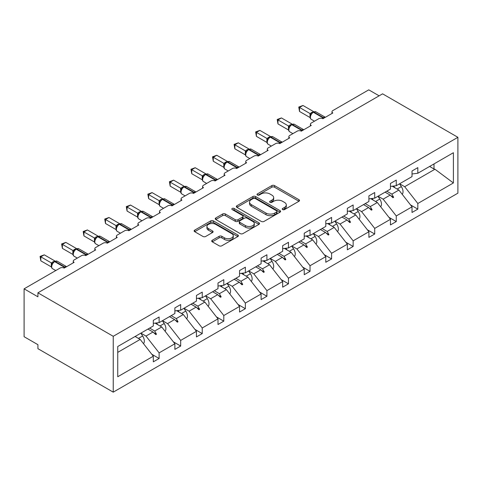 <?xml version="1.0" encoding="UTF-8"?>
<svg xmlns="http://www.w3.org/2000/svg" width="482" height="482" viewBox="0 0 482 482"><rect width="100%" height="100%" fill="white"/><g stroke="black" fill="none" stroke-linecap="round" stroke-linejoin="round"><path stroke-width="0.72" d="M282.639 209.586A1.344 0.777 0 0 0 284.537 209.586L298.948 201.265A1.916 1.109 0 0 0 299.509 200.482A1.916 1.109 0 0 0 298.948 199.699L274.529 185.6A1.916 1.109 0 0 0 271.818 185.6L257.406 193.921A1.344 0.777 0 0 0 257.014 194.469A1.344 0.777 0 0 0 257.406 195.017A1.344 0.777 0 0 0 259.304 195.017L261.172 193.945A6.139 3.543 0 0 1 269.854 193.945L271.884 195.12A6.139 3.543 0 0 1 273.686 197.626A6.139 3.543 0 0 1 271.884 200.132L270.022 201.205A1.344 0.777 0 0 0 269.625 201.753A1.344 0.777 0 0 0 270.022 202.301A1.344 0.777 0 0 0 271.92 202.301L273.782 201.229A6.139 3.543 0 0 1 282.464 201.229L284.5 202.404A6.139 3.543 0 0 1 286.302 204.904A6.139 3.543 0 0 1 284.5 207.411L282.639 208.489A1.344 0.777 0 0 0 282.241 209.037A1.344 0.777 0 0 0 282.639 209.586L282.639 208.489M212.267 240.265A1.916 1.109 0 0 0 211.706 241.048A1.916 1.109 0 0 0 212.267 241.831L219.117 245.79A1.916 1.109 0 0 0 221.828 245.79L237.837 236.548A1.916 1.109 0 0 0 238.397 235.764A1.916 1.109 0 0 0 237.837 234.981L213.424 220.883A1.916 1.109 0 0 0 210.706 220.883L194.704 230.125A1.916 1.109 0 0 0 194.138 230.908A1.916 1.109 0 0 0 194.704 231.691L202.976 236.469A1.916 1.109 0 0 0 205.687 236.469L212.538 232.511A1.916 1.109 0 0 0 213.098 231.734A1.916 1.109 0 0 0 212.538 230.95L208.435 228.576A5.133 2.964 0 0 1 206.935 226.486A5.133 2.964 0 0 1 210.098 223.744A5.133 2.964 0 0 1 215.695 224.389L231.77 233.668A5.133 2.964 0 0 1 233.27 235.764A5.133 2.964 0 0 1 230.101 238.5A5.133 2.964 0 0 1 224.51 237.861L221.828 236.313A1.916 1.109 0 0 0 219.117 236.313L212.267 240.265L212.267 241.831M457.9 137.316L113.24 336.303L113.24 392.155L457.9 193.168L457.9 137.316L382.581 93.833L37.921 292.821L37.921 296.81L24.1 288.832L60.033 268.088A2.934 1.693 180 0 1 64.178 268.088L74.126 262.341A2.934 1.693 0 0 1 73.27 261.148A2.934 1.693 0 0 1 74.126 259.949L81.591 255.641A2.934 1.693 180 0 1 85.736 255.641L95.683 249.893A2.934 1.693 0 0 1 94.827 248.7A2.934 1.693 0 0 1 95.683 247.501L103.148 243.193A2.934 1.693 180 0 1 107.293 243.193L117.246 237.451A2.934 1.693 0 0 1 116.385 236.252A2.934 1.693 0 0 1 117.246 235.053L124.705 230.745A2.934 1.693 180 0 1 128.851 230.745L138.804 225.004A2.934 1.693 0 0 1 137.942 223.805A2.934 1.693 0 0 1 138.804 222.606L146.269 218.298A2.934 1.693 180 0 1 150.414 218.298L160.361 212.556A2.934 1.693 0 0 1 159.506 211.357A2.934 1.693 0 0 1 160.361 210.164L167.826 205.856A2.934 1.693 180 0 1 171.972 205.856L181.919 200.108A2.934 1.693 0 0 1 181.063 198.909A2.934 1.693 0 0 1 181.919 197.716L189.384 193.409A2.934 1.693 180 0 1 193.529 193.409L203.482 187.661A2.934 1.693 0 0 1 202.621 186.468A2.934 1.693 0 0 1 203.482 185.269L210.941 180.961A2.934 1.693 180 0 1 215.086 180.961L225.04 175.213A2.934 1.693 0 0 1 224.178 174.02A2.934 1.693 0 0 1 225.04 172.821L232.499 168.513A2.934 1.693 180 0 1 236.644 168.513L246.597 162.765A2.934 1.693 0 0 1 245.736 161.572A2.934 1.693 0 0 1 246.597 160.373L254.062 156.066A2.934 1.693 180 0 1 258.207 156.066L268.155 150.324A2.934 1.693 0 0 1 267.299 149.125A2.934 1.693 0 0 1 268.155 147.926L275.62 143.618A2.934 1.693 180 0 1 279.765 143.618L289.712 137.876A2.934 1.693 0 0 1 288.857 136.677A2.934 1.693 0 0 1 289.712 135.478L297.177 131.17A2.934 1.693 180 0 1 301.322 131.17L311.276 125.428A2.934 1.693 0 0 1 310.414 124.229A2.934 1.693 0 0 1 311.276 123.037L318.735 118.729A2.934 1.693 180 0 1 322.88 118.729L332.833 112.981A2.934 1.693 0 0 1 331.971 111.782A2.934 1.693 0 0 1 332.833 110.589L368.76 89.845L379.129 95.828M113.24 336.303L37.921 292.821M261.304 221.431A1.916 1.109 0 0 0 264.016 221.431L280.024 212.188A1.916 1.109 0 0 0 280.584 211.405A1.916 1.109 0 0 0 280.024 210.622L255.611 196.529A1.916 1.109 0 0 0 252.893 196.529L236.891 205.766A1.916 1.109 0 0 0 236.325 206.549A1.916 1.109 0 0 0 236.891 207.332L261.304 221.431M232.746 209.875A1.344 0.777 0 0 1 234.107 210.068L234.107 208.471L258.93 222.805A1.916 1.109 0 0 1 259.491 223.588A1.916 1.109 0 0 1 258.93 224.371L242.922 233.607A1.916 1.109 0 0 1 240.211 233.607L215.797 219.515L215.797 217.948A1.916 1.109 0 0 0 215.231 218.732A1.916 1.109 0 0 0 215.797 219.515M215.797 217.948L222.648 213.99A1.916 1.109 0 0 1 225.359 213.99L235.258 219.708A1.916 1.109 0 0 0 237.975 219.708L242.518 217.087A1.916 1.109 0 0 0 243.079 216.304A1.916 1.109 0 0 0 242.518 215.52L232.21 209.568A1.344 0.777 0 0 1 231.818 209.019A1.344 0.777 0 0 1 232.643 208.302A1.344 0.777 0 0 1 234.107 208.471M117.741 352.378L140.184 339.418L153.312 356.21L117.741 376.749L117.741 346.51L153.312 325.971L153.312 320.349L159.12 316.999L159.12 322.621L153.312 323.344M151.782 354.252L159.12 358.488L159.12 352.86L174.876 343.768L161.741 326.971L155.083 323.127M140.913 333.134L145.992 336.068L159.12 352.86M159.12 322.621L174.876 313.529L174.876 307.902L180.678 304.552L180.678 310.173L174.876 310.896M173.339 341.804L180.678 346.04L180.678 340.413L196.433 331.321L183.305 314.523L176.641 310.679M162.47 320.687L167.549 323.621L180.678 340.413M180.678 310.173L196.433 301.081L196.433 295.454L202.235 292.104L202.235 297.731L196.433 298.454M194.897 329.357L202.235 333.592L202.235 327.971L217.991 318.873L204.862 302.075L198.198 298.231M184.028 308.239L189.107 311.173L202.235 327.971M202.235 297.731L217.991 288.634L217.991 283.006L223.793 279.656L223.793 285.284L217.991 286.007M216.454 316.909L223.793 321.145L223.793 315.523L239.548 306.425L226.42 289.628L219.762 285.784M205.585 295.791L210.664 298.726L223.793 315.523M223.793 285.284L239.548 276.186L239.548 270.559L245.356 267.209L245.356 272.836L239.548 273.559M238.012 304.461L245.356 308.697L245.356 303.076L261.105 293.978L247.977 277.186L241.319 273.336M227.143 283.35L232.222 286.278L245.356 303.076M245.356 272.836L261.105 263.738L261.105 258.117L266.914 254.761L266.914 260.388L261.105 261.111M259.575 292.014L266.914 296.255L266.914 290.628L282.669 281.53L269.54 264.738L262.877 260.889M248.706 270.902L253.785 273.83L266.914 290.628M266.914 260.388L282.669 251.291L282.669 245.669L288.471 242.313L288.471 247.941L282.669 248.664M281.133 279.572L288.471 283.808L288.471 278.18L304.226 269.083L291.098 252.291L284.434 248.447M270.263 258.454L275.343 261.389L288.471 278.18M288.471 247.941L304.226 238.843L304.226 233.222L310.028 229.872L310.028 235.493L304.226 236.216M302.69 267.124L310.028 271.36L310.028 265.733L325.784 256.641L312.655 239.843L305.992 235.999M291.821 246.007L296.9 248.941L310.028 265.733M310.028 235.493L325.784 226.401L325.784 220.774L331.586 217.424L331.586 223.046L325.784 223.768M324.247 254.677L331.586 258.912L331.586 253.285L347.341 244.193L334.213 227.396L327.555 223.552M313.378 233.559L318.457 236.493L331.586 253.285M331.586 223.046L347.341 213.954L347.341 208.326L353.149 204.977L353.149 210.598L347.341 211.327M345.811 242.229L353.149 246.465L353.149 240.843L368.899 231.746L355.77 214.948L349.113 211.104M334.942 221.111L340.021 224.046L353.149 240.843M353.149 210.598L368.899 201.506L368.899 195.879L374.707 192.529L374.707 198.156L368.899 198.879M367.368 229.781L374.707 234.017L374.707 228.396L390.462 219.298L377.334 202.5L370.67 198.656M356.499 208.664L361.578 211.598L374.707 228.396M374.707 198.156L390.462 189.058L390.462 183.431L396.264 180.081L396.264 185.709L390.462 186.432M388.926 217.334L396.264 221.569L396.264 215.948L412.02 206.85L412.02 212.478L417.822 209.128L417.822 203.5L453.393 182.961L434.963 169.23L433.993 168.989L433.993 163.928M378.057 196.222L383.136 199.15L396.264 215.948M396.264 185.709L412.02 176.611L412.02 170.983L417.822 167.634L417.822 173.261L412.02 173.984M410.483 204.886L417.822 209.128M399.614 183.775L404.693 186.703L417.822 203.5M24.1 288.832L24.1 336.707L37.921 344.684L37.921 348.673L113.24 392.155M140.184 339.418L135.105 336.484M159.12 358.488L153.312 361.837L153.312 356.21M180.678 346.04L174.876 349.39L174.876 343.768M202.235 333.592L196.433 336.942L196.433 331.321M223.793 321.145L217.991 324.5L217.991 318.873M245.356 308.697L239.548 312.053L239.548 306.425M266.914 296.255L261.105 299.605L261.105 293.978M288.471 283.808L282.669 287.158L282.669 281.53M310.028 271.36L304.226 274.71L304.226 269.083M331.586 258.912L325.784 262.262L325.784 256.641M353.149 246.465L347.341 249.815L347.341 244.193M374.707 234.017L368.899 237.373L368.899 231.746M396.264 221.569L390.462 224.925L390.462 219.298M417.822 173.261L453.393 152.722L453.393 182.961M149.637 328.097L154.716 331.032L161.741 326.971M145.992 336.068L153.017 332.008L155.794 334.629L156.487 334.225L154.716 331.032M147.938 329.073L153.017 332.008M171.194 315.65L176.273 318.584L183.305 314.523M167.549 323.621L174.574 319.56L177.352 322.181L178.045 321.783L176.273 318.584M169.495 316.632L174.574 319.56M192.752 303.202L197.831 306.136L204.862 302.075M189.107 311.173L196.138 307.112L198.909 309.733L199.602 309.336L197.831 306.136M191.059 304.184L196.138 307.112M214.315 290.754L219.394 293.689L226.42 289.628M210.664 298.726L217.695 294.671L220.473 297.286L221.16 296.888L219.394 293.689M212.616 291.737L217.695 294.671M235.873 278.307L240.952 281.241L247.977 277.186M232.222 286.278L239.253 282.223L242.03 284.838L242.723 284.44L240.952 281.241M234.174 279.289L239.253 282.223M257.43 265.865L262.509 268.793L269.54 264.738M253.785 273.83L260.81 269.775L263.588 272.39L264.281 271.993L262.509 268.793M255.731 266.841L260.81 269.775M278.988 253.418L284.067 256.346L291.098 252.291M275.343 261.389L282.368 257.328L285.145 259.943L285.838 259.545L284.067 256.346M277.295 254.394L282.368 257.328M300.545 240.97L305.624 243.904L312.655 239.843M296.9 248.941L303.931 244.88L306.709 247.501L307.396 247.097L305.624 243.904M298.852 241.946L303.931 244.88M322.109 228.522L327.188 231.456L334.213 227.396M318.457 236.493L325.489 232.432L328.266 235.053L328.953 234.656L327.188 231.456M320.409 229.504L325.489 232.432M343.666 216.075L348.745 219.009L355.77 214.948M340.021 224.046L347.046 219.985L349.824 222.606L350.516 222.208L348.745 219.009M341.967 217.057L347.046 219.985M365.223 203.627L370.303 206.561L377.334 202.5M361.578 211.598L368.603 207.543L371.381 210.158L372.074 209.76L370.303 206.561M363.524 204.609L368.603 207.543M386.781 191.179L391.86 194.113L398.891 190.059L392.228 186.209M383.136 199.15L390.167 195.096L392.938 197.71L393.631 197.313L391.86 194.113M385.088 192.161L390.167 195.096M398.891 190.059L412.02 206.85M404.693 186.703L434.963 169.23M429.607 166.459L433.993 168.989M390.757 195.656L393.631 197.313M369.2 208.097L372.074 209.76M347.643 220.545L350.516 222.208M326.079 232.993L328.953 234.656M304.522 245.44L307.396 247.097M282.964 257.888L285.838 259.545M261.407 270.336L264.281 271.993M239.849 282.783L242.723 284.44M218.286 295.231L221.16 296.888M196.728 307.673L199.602 309.336M175.171 320.12L178.045 321.783M153.613 332.568L156.487 334.225M283.175 209.778L284.5 209.007A6.139 3.543 0 0 0 286.302 206.501L286.302 204.904M273.686 197.626L273.686 199.217A6.139 3.543 0 0 1 271.884 201.723L270.559 202.494M298.924 201.277L274.529 187.197A1.916 1.109 0 0 0 271.818 187.197L257.942 195.21M280.024 210.622L280.024 212.188L255.611 198.12A1.916 1.109 0 0 0 252.893 198.12L236.915 207.35M276.632 211.953A1.344 0.777 0 0 0 277.03 211.405A1.344 0.777 0 0 0 276.632 210.857L255.201 198.488A1.344 0.777 0 0 0 253.303 198.488L251.333 199.62A6.139 3.543 0 0 0 249.537 202.127A6.139 3.543 0 0 0 251.333 204.633L265.986 213.092A6.139 3.543 0 0 0 274.668 213.092L276.632 211.953L276.632 213.55A1.344 0.777 0 0 0 277.03 213.002L277.03 211.405M249.537 202.127L249.537 203.723A6.139 3.543 0 0 0 251.333 206.23L251.333 204.633M276.632 213.55L274.668 214.689A6.139 3.543 0 0 1 265.986 214.689L251.333 206.23M215.822 219.527L222.648 215.587L222.648 213.99M243.079 216.304L243.079 217.9A1.916 1.109 0 0 1 242.518 218.683L237.975 221.304A1.916 1.109 0 0 1 235.258 221.304L225.359 215.587A1.916 1.109 0 0 0 222.648 215.587M234.107 210.068L258.906 224.383M245.537 225.642A5.133 2.964 0 0 0 251.128 226.281A5.133 2.964 0 0 0 254.297 223.546A5.133 2.964 0 0 0 252.791 221.449L247.127 218.183A1.916 1.109 0 0 0 244.416 218.183L239.873 220.804A1.916 1.109 0 0 0 239.313 221.587A1.916 1.109 0 0 0 239.873 222.371L245.537 225.642L245.537 227.239A5.133 2.964 0 0 0 251.128 227.878A5.133 2.964 0 0 0 254.297 225.142L254.297 223.546M239.313 221.587L239.313 223.184A1.916 1.109 0 0 0 239.873 223.967L239.873 222.371M245.537 227.239L239.873 223.967M233.27 235.764L233.27 237.361A5.133 2.964 0 0 1 230.101 240.096A5.133 2.964 0 0 1 224.51 239.458L221.828 237.909A1.916 1.109 0 0 0 219.117 237.909L212.291 241.85M206.935 226.486L206.935 228.076A5.133 2.964 0 0 0 208.435 230.173L208.435 228.576M212.514 232.529L208.435 230.173M237.813 236.56L213.424 222.479A1.916 1.109 0 0 0 210.706 222.479L194.728 231.703M299.527 111.463L298.768 107.04L299.527 107.474L302.979 105.48L313.535 111.571L310.077 113.565L299.527 107.474L299.527 111.463L310.016 117.518L310.016 113.529M313.173 112.131A0.976 0.566 -120 0 1 313.306 111.993L315.897 111.836A4.199 2.428 120 0 0 313.794 112.041A0.976 0.566 -120 0 0 313.306 111.993L312.89 112.234A0.976 0.566 60 0 0 312.758 112.372L310.541 115.071A2.151 1.56 18 0 0 310.004 113.559M311.221 114.312L310.077 113.565M298.768 107.04L302.979 105.48M402.193 194.282A6.519 3.766 -120 0 0 401.349 186.612L399.518 183.829M394.83 187.709L393.722 186.022M380.635 206.73A6.519 3.766 -120 0 0 379.786 199.054L377.96 196.276M373.267 200.157L372.164 198.47M359.078 219.177A6.519 3.766 -120 0 0 358.228 211.502L356.403 208.718M351.709 212.604L350.601 210.917M337.521 231.625A6.519 3.766 -120 0 0 336.671 223.949L334.845 221.166M330.152 225.052L329.043 223.365M315.957 244.073A6.519 3.766 -120 0 0 315.114 236.397L313.288 233.613M308.594 237.499L307.486 235.812M277.969 123.91L277.21 119.482L277.969 119.922L281.422 117.927L291.972 124.019L288.519 126.013L277.969 119.922L277.969 123.91L288.453 129.965L288.453 125.977M291.616 124.579A0.976 0.566 -120 0 1 291.749 124.44L294.339 124.284A4.199 2.428 120 0 0 292.237 124.489A0.976 0.566 -120 0 0 291.749 124.44L291.333 124.681A0.976 0.566 60 0 0 291.2 124.82L288.983 127.519A2.151 1.56 18 0 0 288.447 126.007M289.664 126.754L288.519 126.013M277.21 119.482L281.422 117.927M256.412 136.358L255.647 131.929L256.412 132.369L259.864 130.375L270.414 136.466L266.956 138.461L256.412 132.369L256.412 136.358L266.895 142.413L266.895 138.424M270.059 137.027A0.976 0.566 -120 0 1 270.191 136.888L272.776 136.731A4.199 2.428 120 0 0 270.679 136.936A0.976 0.566 -120 0 0 270.191 136.888L269.775 137.129A0.976 0.566 60 0 0 269.643 137.268L267.42 139.967C266.727 142.124 266.974 143.552 268.161 144.245L271.348 146.088M268.106 139.202L266.956 138.461M255.647 131.929L259.864 130.375M234.848 148.805L234.089 144.377L234.848 144.817L238.307 142.823L248.857 148.914L245.398 150.908L234.848 144.817L234.848 148.805L245.338 154.861L245.338 150.872M248.495 149.474A0.976 0.566 -120 0 1 248.628 149.336L251.218 149.173A4.199 2.428 120 0 0 249.122 149.384A0.976 0.566 -120 0 0 248.628 149.336L248.218 149.577A0.976 0.566 60 0 0 248.085 149.715L245.862 152.408C245.169 154.571 245.416 155.993 246.603 156.692L249.79 158.53M246.549 151.649L245.398 150.908M234.089 144.377L238.307 142.823M213.291 161.253L212.532 156.825L213.291 157.265L216.749 155.27L227.299 161.362L223.841 163.356L213.291 157.265L213.291 161.253L223.781 167.308L223.781 163.32M226.938 161.922A0.976 0.566 -120 0 1 227.07 161.783L229.661 161.621A4.199 2.428 120 0 0 227.558 161.832A0.976 0.566 -120 0 0 227.07 161.783L226.654 162.024A0.976 0.566 60 0 0 226.522 162.163L224.305 164.856C223.612 167.013 223.853 168.441 225.046 169.14L228.227 170.977M224.992 164.097L223.841 163.356M212.532 156.825L216.749 155.27M294.4 256.514A6.519 3.766 -120 0 0 293.556 248.845L291.724 246.061M287.037 249.947L285.928 248.26M191.734 173.701L190.974 169.272L191.734 169.712L195.186 167.718L205.742 173.803L202.283 175.803L191.734 169.712L191.734 173.701L202.223 179.756L202.223 175.767M205.38 174.37A0.976 0.566 -120 0 1 205.513 174.231L208.103 174.068A4.199 2.428 120 0 0 206.001 174.279A0.976 0.566 -120 0 0 205.513 174.231L205.097 174.466A0.976 0.566 60 0 0 204.964 174.605L202.747 177.304A2.151 1.56 18 0 0 202.211 175.791M203.428 176.545L202.283 175.803M190.974 169.272L195.186 167.718M272.842 268.962A6.519 3.766 -120 0 0 271.993 261.292L270.167 258.509M265.474 262.389L264.371 260.708M170.176 186.148L169.417 181.72L170.176 182.154L173.628 180.16L184.178 186.251L180.72 188.251L170.176 182.154L170.176 186.148L180.66 192.204L180.66 188.209M183.823 186.817A0.976 0.566 -120 0 1 183.955 186.679L186.546 186.516A4.199 2.428 120 0 0 184.443 186.727A0.976 0.566 -120 0 0 183.955 186.679L183.54 186.914A0.976 0.566 60 0 0 183.407 187.052L181.19 189.751C180.491 191.908 180.738 193.336 181.925 194.035L185.112 195.873M181.871 188.992L180.72 188.251M169.417 181.72L173.628 180.16M251.285 281.41A6.519 3.766 -120 0 0 250.435 273.74L248.61 270.956M243.916 274.836L242.808 273.149M148.613 198.59L147.854 194.168L148.613 194.601L152.071 192.607L162.621 198.698L159.162 200.693L148.613 194.601L148.613 198.59L159.102 204.645L159.102 200.657M162.265 199.259A0.976 0.566 -120 0 1 162.398 199.12L164.983 198.964A4.199 2.428 120 0 0 162.886 199.168A0.976 0.566 -120 0 0 162.398 199.12L161.982 199.361A0.976 0.566 60 0 0 161.85 199.5L159.626 202.199A2.151 1.56 18 0 0 159.096 200.687M160.313 201.44L159.162 200.693M147.854 194.168L152.071 192.607M229.721 293.857A6.519 3.766 -120 0 0 228.878 286.181L227.052 283.404M222.359 287.284L221.25 285.597M127.055 211.038L126.296 206.609L127.055 207.049L130.514 205.055L141.063 211.146L137.605 213.14L127.055 207.049L127.055 211.038L137.545 217.093L137.545 213.104M140.702 211.706A0.976 0.566 -120 0 1 140.834 211.568L143.425 211.411A4.199 2.428 120 0 0 141.328 211.616A0.976 0.566 -120 0 0 140.834 211.568L140.425 211.809A0.976 0.566 60 0 0 140.292 211.947L138.069 214.647C137.376 216.804 137.623 218.232 138.81 218.924L141.997 220.768M138.756 213.881L137.605 213.14M126.296 206.609L130.514 205.055M208.164 306.305A6.519 3.766 -120 0 0 207.32 298.629L205.495 295.852M200.801 299.732L199.693 298.045M105.498 223.485L104.739 219.057L105.498 219.497L108.95 217.503L119.506 223.594L116.048 225.588L105.498 219.497L105.498 223.485L115.987 229.54L115.987 225.552M119.144 224.154A0.976 0.566 -120 0 1 119.277 224.016L121.868 223.859A4.199 2.428 120 0 0 119.765 224.064A0.976 0.566 -120 0 0 119.277 224.016L118.861 224.257A0.976 0.566 60 0 0 118.729 224.395L116.511 227.094C115.813 229.251 116.06 230.679 117.253 231.372L120.434 233.216M117.198 226.329L116.048 225.588M104.739 219.057L108.95 217.503M186.606 318.753A6.519 3.766 -120 0 0 185.763 311.077L183.931 308.293M179.238 312.179L178.135 310.492M83.94 235.933L83.181 231.505L83.94 231.944L87.393 229.95L97.942 236.041L94.49 238.036L83.94 231.944L83.94 235.933L94.43 241.988L94.43 238M97.587 236.602A0.976 0.566 -120 0 1 97.719 236.463L100.31 236.307A4.199 2.428 120 0 0 98.208 236.511A0.976 0.566 -120 0 0 97.719 236.463L97.304 236.704A0.976 0.566 60 0 0 97.171 236.843L94.954 239.542A2.151 1.56 18 0 0 94.418 238.024M95.635 238.777L94.49 238.036M83.181 231.505L87.393 229.95M165.049 331.2A6.519 3.766 -120 0 0 164.199 323.524L162.374 320.741M157.68 324.627L156.572 322.94M62.383 248.381L61.624 243.952L62.383 244.392L65.835 242.398L76.385 248.489L72.927 250.483L62.383 244.392L62.383 248.381L72.866 254.436L72.86 250.471A2.151 1.56 18 0 1 73.391 252.002L74.077 251.224L72.927 250.483M76.029 249.049A0.976 0.566 -120 0 1 76.162 248.911L78.753 248.748A4.199 2.428 120 0 0 76.65 248.959A0.976 0.566 -120 0 0 76.162 248.911L75.746 249.152A0.976 0.566 60 0 0 75.614 249.29L74.511 250.182L74.077 251.224M61.624 243.952L65.835 242.398M143.491 343.642A6.519 3.766 -120 0 0 142.642 335.972L140.816 333.189M136.123 337.075L135.562 336.219M40.819 260.828L40.06 256.4L40.819 256.84L44.278 254.845L54.828 260.931L51.369 262.931L40.819 256.84L40.819 260.828L51.309 266.883L51.309 262.895M54.472 261.497A0.976 0.566 -120 0 1 54.605 261.358L57.189 261.196A4.199 2.428 120 0 0 55.093 261.407A0.976 0.566 -120 0 0 54.605 261.358L54.189 261.593A0.976 0.566 60 0 0 54.056 261.732L51.833 264.431C51.14 266.588 51.387 268.016 52.574 268.715L55.761 270.553M52.52 263.672L51.369 262.931M40.06 256.4L44.278 254.845M284.5 209.007L284.5 207.411M270.022 202.301L270.022 201.205M271.884 201.723L271.884 200.132M257.406 195.017L257.406 193.921M271.818 187.197L271.818 185.6M274.529 187.197L274.529 185.6M298.948 201.265L298.948 199.699M236.891 207.332L236.891 205.766M252.893 198.12L252.893 196.529M255.611 198.12L255.611 196.529M265.986 214.689L265.986 213.092M274.668 214.689L274.668 213.092M225.359 215.587L225.359 213.99M235.258 221.304L235.258 219.708M237.975 221.304L237.975 219.708M242.518 218.683L242.518 217.087M258.93 224.371L258.93 222.805M219.117 237.909L219.117 236.313M221.828 237.909L221.828 236.313M224.51 239.458L224.51 237.861M212.538 232.511L212.538 230.95M194.704 231.691L194.704 230.125M210.706 222.479L210.706 220.883M213.424 222.479L213.424 220.883M237.837 236.548L237.837 234.981M323.94 118.114A0.976 0.566 -120 0 0 323.47 117.626A4.199 2.428 -60 0 1 325.332 117.313M322.259 118.452A4.199 2.428 -60 0 1 323.054 117.867L323.47 117.626L313.794 112.041L313.378 112.282A4.199 2.428 120 0 0 310.408 117.427A4.199 2.428 120 0 0 311.282 119.355L314.463 121.193M311.661 113.264L312.89 112.234A0.976 0.566 60 0 1 313.378 112.282L323.054 117.867A0.976 0.566 60 0 1 323.524 118.355M312.438 112.535A2.151 1.241 60 0 1 311.806 112.33M312.149 112.776A2.151 1.241 60 0 1 311.39 112.571M397.132 189.04L401.349 186.612M375.574 201.488L379.786 199.054M354.017 213.936L358.228 211.502M332.459 226.383L336.671 223.949M310.902 238.831L315.114 236.397M302.383 130.562A0.976 0.566 -120 0 0 301.913 130.074A4.199 2.428 -60 0 1 303.774 129.76M300.702 130.899A4.199 2.428 -60 0 1 301.497 130.315L301.913 130.074L292.237 124.489L291.821 124.73A4.199 2.428 120 0 0 288.851 129.875A4.199 2.428 120 0 0 289.718 131.797L292.905 133.641M290.098 125.712L291.333 124.681A0.976 0.566 60 0 1 291.821 124.73L301.497 130.315A0.976 0.566 60 0 1 301.967 130.803M290.881 124.983A2.151 1.241 60 0 1 290.248 124.778M290.592 125.224A2.151 1.241 60 0 1 289.833 125.019M280.825 143.009A0.976 0.566 -120 0 0 280.349 142.521A4.199 2.428 -60 0 1 282.217 142.202M279.144 143.347A4.199 2.428 -60 0 1 279.94 142.762L280.349 142.521L270.679 136.936L270.263 137.177A4.199 2.428 120 0 0 267.293 142.323A4.199 2.428 120 0 0 268.161 144.245M268.54 138.159L269.775 137.129A0.976 0.566 60 0 1 270.263 137.177L279.94 142.762A0.976 0.566 60 0 1 280.41 143.25M269.317 137.43A2.151 1.241 60 0 1 268.691 137.225M269.028 137.671A2.151 1.241 60 0 1 268.275 137.466M267.42 139.979A2.151 1.56 18 0 0 266.889 138.448M259.262 155.457A0.976 0.566 -120 0 0 258.792 154.969A4.199 2.428 -60 0 1 260.654 154.65M257.581 155.794A4.199 2.428 -60 0 1 258.376 155.21L258.792 154.969L249.122 149.384L248.706 149.625A4.199 2.428 120 0 0 245.736 154.77A4.199 2.428 120 0 0 246.603 156.692M246.983 150.607L248.218 149.577A0.976 0.566 60 0 1 248.706 149.625L258.376 155.21A0.976 0.566 60 0 1 258.852 155.692M247.76 149.878A2.151 1.241 60 0 1 247.133 149.673M247.471 150.113A2.151 1.241 60 0 1 246.718 149.914M245.856 152.426A2.151 1.56 18 0 0 245.332 150.896M237.704 167.905A0.976 0.566 -120 0 0 237.234 167.417A4.199 2.428 -60 0 1 239.096 167.097M236.023 168.236A4.199 2.428 -60 0 1 236.819 167.658L237.234 167.417L227.558 161.832L227.149 162.073A4.199 2.428 120 0 0 224.172 167.218A4.199 2.428 120 0 0 225.046 169.14M225.425 163.055L226.654 162.024A0.976 0.566 60 0 1 227.149 162.073L236.819 167.658A0.976 0.566 60 0 1 237.289 168.14M226.203 162.326A2.151 1.241 60 0 1 225.57 162.121M225.913 162.561A2.151 1.241 60 0 1 225.16 162.356M224.299 164.874A2.151 1.56 18 0 0 223.768 163.344M289.339 251.279L293.556 248.845M216.147 180.346A0.976 0.566 -120 0 0 215.677 179.864A4.199 2.428 -60 0 1 217.539 179.545M214.466 180.684A4.199 2.428 -60 0 1 215.261 180.099L215.677 179.864L206.001 174.279L205.585 174.514A4.199 2.428 120 0 0 202.615 179.666A4.199 2.428 120 0 0 203.488 181.587L206.67 183.425M203.862 175.502L205.097 174.466A0.976 0.566 60 0 1 205.585 174.514L215.261 180.099A0.976 0.566 60 0 1 215.731 180.587M204.645 174.773A2.151 1.241 60 0 1 204.013 174.568M204.356 175.008A2.151 1.241 60 0 1 203.597 174.803M267.781 263.72L271.993 261.292M194.589 192.794A0.976 0.566 -120 0 0 194.119 192.312A4.199 2.428 -60 0 1 195.981 191.993L186.546 186.516M192.908 193.131A4.199 2.428 -60 0 1 193.704 192.547L194.119 192.312L184.443 186.727L184.028 186.962A4.199 2.428 120 0 0 181.057 192.107A4.199 2.428 120 0 0 181.925 194.035M182.304 187.95L183.54 186.914A0.976 0.566 60 0 1 184.028 186.962L193.704 192.547A0.976 0.566 60 0 1 194.174 193.035M183.088 187.221A2.151 1.241 60 0 1 182.455 187.01M182.792 187.456A2.151 1.241 60 0 1 182.039 187.251M181.184 189.763A2.151 1.56 18 0 0 180.654 188.239M246.224 276.168L250.435 273.74M173.032 205.242A0.976 0.566 -120 0 0 172.556 204.754A4.199 2.428 -60 0 1 174.418 204.44M171.351 205.579A4.199 2.428 -60 0 1 172.146 204.995L172.556 204.754L162.886 199.168L162.47 199.409A4.199 2.428 120 0 0 159.5 204.555A4.199 2.428 120 0 0 160.367 206.483L163.555 208.32M160.747 200.398L161.982 199.361A0.976 0.566 60 0 1 162.47 199.409L172.146 204.995A0.976 0.566 60 0 1 172.616 205.483M161.524 199.662A2.151 1.241 60 0 1 160.898 199.458M161.235 199.903A2.151 1.241 60 0 1 160.482 199.699M224.666 288.616L228.878 286.181M151.469 217.689A0.976 0.566 -120 0 0 150.999 217.201A4.199 2.428 -60 0 1 152.86 216.888M149.788 218.027A4.199 2.428 -60 0 1 150.583 217.442L150.999 217.201L141.328 211.616L140.913 211.857A4.199 2.428 120 0 0 137.942 217.002A4.199 2.428 120 0 0 138.81 218.924M139.19 212.839L140.425 211.809A0.976 0.566 60 0 1 140.913 211.857L150.583 217.442A0.976 0.566 60 0 1 151.053 217.93M139.967 212.11A2.151 1.241 60 0 1 139.34 211.905M139.678 212.351A2.151 1.241 60 0 1 138.924 212.146M138.063 214.659A2.151 1.56 18 0 0 137.533 213.134M203.109 301.063L207.32 298.629M129.911 230.137A0.976 0.566 -120 0 0 129.441 229.649A4.199 2.428 -60 0 1 131.303 229.33M128.23 230.474A4.199 2.428 -60 0 1 129.025 229.89L129.441 229.649L119.765 224.064L119.349 224.305A4.199 2.428 120 0 0 116.379 229.45A4.199 2.428 120 0 0 117.253 231.372M117.632 225.287L118.861 224.257A0.976 0.566 60 0 1 119.349 224.305L129.025 229.89A0.976 0.566 60 0 1 129.495 230.378M118.409 224.558A2.151 1.241 60 0 1 117.777 224.353M118.12 224.799A2.151 1.241 60 0 1 117.361 224.594M116.505 227.106A2.151 1.56 18 0 0 115.975 225.582M181.545 313.511L185.763 311.077M108.354 242.585A0.976 0.566 -120 0 0 107.884 242.097A4.199 2.428 -60 0 1 109.745 241.777M106.673 242.922A4.199 2.428 -60 0 1 107.468 242.338L107.884 242.097L98.208 236.511L97.792 236.752A4.199 2.428 120 0 0 94.821 241.898A4.199 2.428 120 0 0 95.695 243.82L98.876 245.657M96.069 237.734L97.304 236.704A0.976 0.566 60 0 1 97.792 236.752L107.468 242.338A0.976 0.566 60 0 1 107.938 242.82M96.852 237.005A2.151 1.241 60 0 1 96.219 236.801M96.563 237.24A2.151 1.241 60 0 1 95.804 237.042M159.988 325.959L164.199 323.524M86.796 255.032A0.976 0.566 -120 0 0 86.32 254.544A4.199 2.428 -60 0 1 88.188 254.225M85.115 255.37A4.199 2.428 -60 0 1 85.91 254.785L86.32 254.544L76.65 248.959L76.234 249.2A4.199 2.428 120 0 0 73.264 254.345A4.199 2.428 120 0 0 74.132 256.267L77.319 258.105M74.511 250.182L75.746 249.152A0.976 0.566 60 0 1 76.234 249.2L85.91 254.785A0.976 0.566 60 0 1 86.38 255.267M75.288 249.453A2.151 1.241 60 0 1 74.662 249.248M74.999 249.688A2.151 1.241 60 0 1 74.246 249.483M138.43 338.406L142.642 335.972M65.233 267.474A0.976 0.566 -120 0 0 64.763 266.992A4.199 2.428 -60 0 1 66.624 266.673L57.189 261.196M63.558 267.811A4.199 2.428 -60 0 1 64.347 267.227L64.763 266.992L55.093 261.407L54.677 261.642A4.199 2.428 120 0 0 51.707 266.793A4.199 2.428 120 0 0 52.574 268.715M52.954 262.63L54.189 261.593A0.976 0.566 60 0 1 54.677 261.642L64.347 267.227A0.976 0.566 60 0 1 64.823 267.715M53.731 261.901A2.151 1.241 60 0 1 53.104 261.696M53.442 262.136A2.151 1.241 60 0 1 52.689 261.931M51.827 264.443A2.151 1.56 18 0 0 51.303 262.919M331.971 113.475L331.971 111.782M310.414 125.923L310.414 124.229M288.857 138.37L288.857 136.677M267.299 150.818L267.299 149.125M245.736 163.265L245.736 161.572M224.178 175.713L224.178 174.02M202.621 188.155L202.621 186.468M181.063 200.602L181.063 198.909M159.506 213.05L159.506 211.357M137.942 225.498L137.942 223.805M116.385 237.945L116.385 236.252M94.827 250.393L94.827 248.7M73.27 262.841L73.27 261.148M315.897 111.836L325.356 117.295M310.541 115.071C309.842 117.228 310.089 118.656 311.282 119.355M294.339 124.284L303.799 129.742M288.983 127.519C288.284 129.676 288.531 131.104 289.718 131.797M272.776 136.731L282.241 142.19M251.218 149.173L260.678 154.638M229.661 161.621L239.12 167.085M208.103 174.068L217.563 179.533M202.747 177.304C202.048 179.461 202.295 180.889 203.488 181.587M164.983 198.964L174.448 204.422M159.626 202.199C158.933 204.356 159.18 205.784 160.367 206.483M143.425 211.411L152.884 216.87M121.868 223.859L131.327 229.318M100.31 236.307L109.769 241.765M94.954 239.536C94.255 241.699 94.502 243.121 95.695 243.82M78.753 248.748L88.212 254.213M73.397 251.984C72.698 254.141 72.945 255.568 74.132 256.267"/></g></svg>
